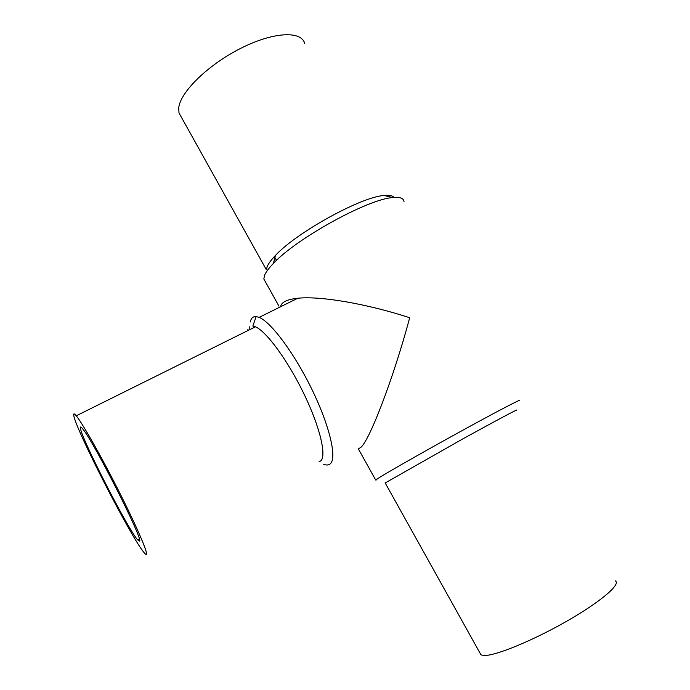 <?xml version="1.0" encoding="UTF-8"?>
<svg xmlns="http://www.w3.org/2000/svg" width="690" height="690" viewBox="0 0 690 690"><rect width="100%" height="100%" fill="white"/><g stroke="black" fill="none" stroke-linecap="round" stroke-linejoin="round"><path stroke-width="1.03" d="M266.702 268.341L267.22 266.642C268.419 263.623 271.144 259.906 275.405 255.481C296.372 232.556 361.025 196.874 384.097 195.477C389.264 194.942 392.567 195.589 393.999 197.435M181.574 117.559L178.986 112.927L178.727 107.925C180.125 92.331 207.655 65.076 240.327 48.542C272.981 31.861 301.539 30.446 304.713 43.522M265.486 281.943L263.83 278.976L264.529 275.413C265.814 272.196 268.781 268.186 273.438 263.39C296.338 238.55 367.736 199.134 392.688 197.564C399.864 196.814 403.641 198.159 404.021 201.592M376.913 479.817L375.679 480.007L377.654 478.644C385.865 473.297 423.005 452.123 459.92 431.819C496.895 411.481 522.761 398.001 519.285 400.735M280.563 306.774L281.063 305.127C282.822 301.513 288.394 299.219 297.787 298.244C320.16 295.812 366.399 303.643 409.688 317.719C393.559 378.146 368.874 442.411 360.413 447.672L358.878 448.491M385.201 482.966L462.654 438.987C496.326 420.434 519.88 407.919 516.603 410.222M479.852 652.809L480.999 654.879L484.044 655.5C495.084 656.026 532.464 640.829 566.499 621.362C600.636 601.913 621.647 583.861 615.178 580.808M318.996 461.869L320.695 460.963C326.801 455.9 319.936 426.774 303.824 393.602C287.79 360.43 266.28 331.217 255.438 326.81L252.859 326.068L256.137 316.572C253.618 316.391 251.833 317.564 250.798 320.1L250.211 322.014M146.496 554.173C147.591 551.733 135.507 524.003 118.102 489.71C100.731 455.443 82.257 422.996 76.236 415.803C74.184 413.336 73.373 413.258 73.796 415.57C75.745 429.568 131.135 537.579 143.96 552.474C145.417 554.26 146.263 554.82 146.496 554.173M323.576 464.206C326.353 465.353 328.552 465.25 330.174 463.904C337.134 458.514 329.993 426.756 312.389 390.385C294.872 354.005 271.153 322.075 259.138 317.374L256.137 316.572M80.419 428.205C80.135 426.472 80.808 426.584 82.429 428.542C92.425 439.263 143.184 539.244 139.665 541.158L137.595 539.847C127.227 527.902 81.523 438.711 80.419 428.205M249.737 326.775L249.823 329.596M248.029 329.104L247.52 330.743M393.205 196.667L393.662 197.461M275.405 255.481L273.438 263.39M384.097 195.477L392.688 197.564M76.236 415.803L255.438 326.81M259.138 317.374L297.787 298.244M274.387 256.559L276.518 260.363M137.595 539.847L139.337 538.925M385.115 482.81L480.999 654.879M263.83 278.976L278.967 306.17M358.308 448.793L375.679 480.007M178.986 112.927L266.305 269.618"/></g></svg>
